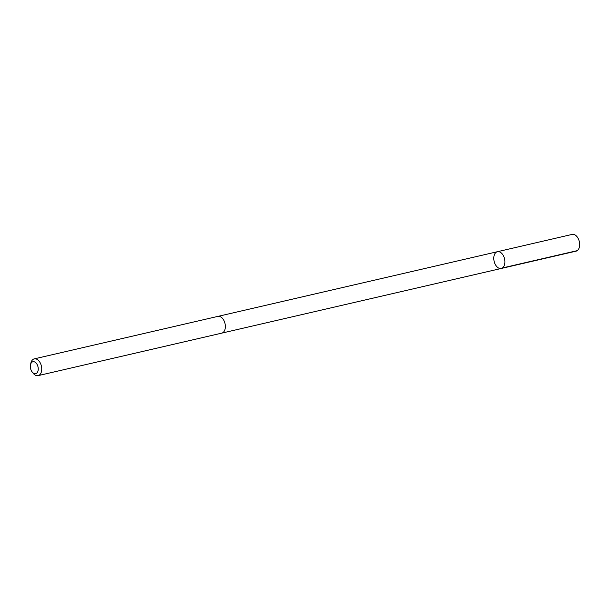 <?xml version="1.0" encoding="UTF-8"?>
<svg xmlns="http://www.w3.org/2000/svg" width="610" height="610" viewBox="0 0 610 610"><rect width="100%" height="100%" fill="white"/><g stroke="black" fill="none" stroke-linecap="round" stroke-linejoin="round"><path stroke-width="0.91" d="M499.986 268.507A8.601 5.353 77 0 1 493.94 260.272A8.601 5.353 77 0 1 497.409 251.709A8.601 5.353 77 0 1 504.561 258.876A8.601 5.353 77 0 1 501.283 268.461A8.601 5.353 77 0 1 499.986 268.507M576.031 251.167A8.601 5.353 -103 0 0 579.5 242.597A8.601 5.353 -103 0 0 573.453 234.362A8.601 5.353 -103 0 0 572.149 234.408L497.409 251.709A8.601 5.353 77 0 1 504.561 258.876A8.601 5.353 77 0 1 501.283 268.461L576.031 251.167M32.17 371.993L33.207 373.297A8.601 5.353 -103 0 0 38.117 375.638L221.735 333.144A8.601 5.353 -103 0 0 225.212 324.581A8.601 5.353 -103 0 0 219.158 316.346A8.601 5.353 -103 0 0 217.862 316.392L34.244 358.878A8.601 5.353 -103 0 0 30.858 363.141L30.5 364.765A6.115 3.805 -103 0 0 32.17 371.993A6.115 3.805 -103 0 0 38.148 370.247A6.115 3.805 -103 0 0 33.832 361.707A6.115 3.805 -103 0 0 30.5 364.765M38.117 375.638A8.601 5.353 -103 0 0 41.587 367.067A8.601 5.353 -103 0 0 35.54 358.832A8.601 5.353 -103 0 0 34.244 358.878M502.434 267.958L577.174 250.664M221.964 333.083L501.283 268.461M218.09 316.346L497.409 251.709"/></g></svg>
